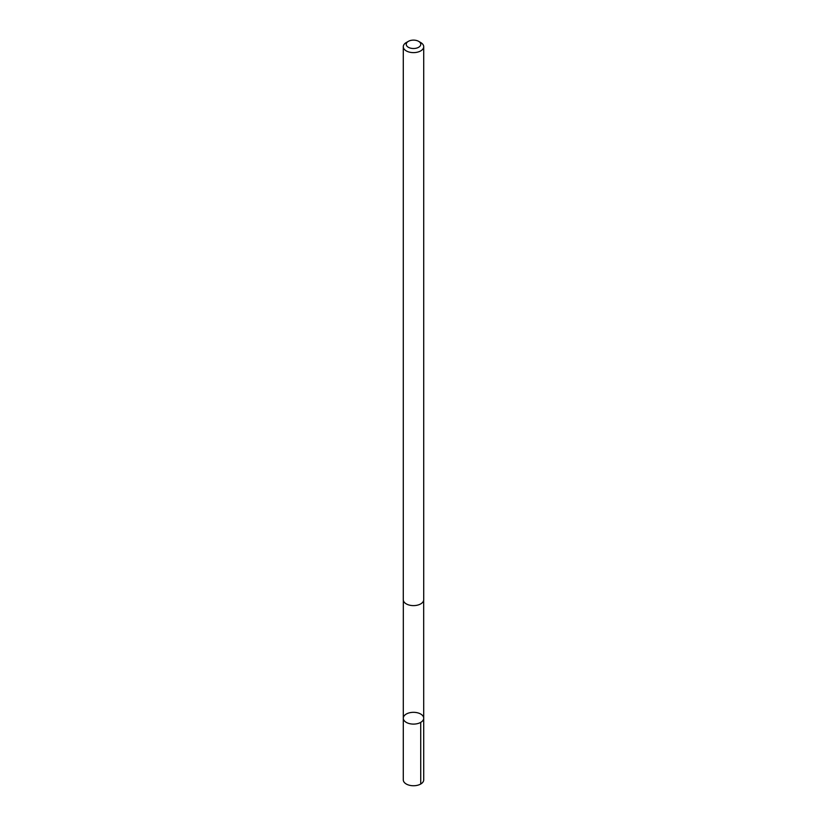 <?xml version="1.0" encoding="UTF-8"?>
<svg xmlns="http://www.w3.org/2000/svg" width="827" height="827" viewBox="0 0 827 827"><rect width="100%" height="100%" fill="white"/><g stroke="black" fill="none" stroke-linecap="round" stroke-linejoin="round"><path stroke-width="1.24" d="M411.65 712.419A10.203 5.892 180 0 1 423.703 718.208A10.203 5.892 180 0 1 413.5 724.101A10.203 5.892 180 0 1 403.297 718.208A10.203 5.892 180 0 1 411.65 712.419M403.287 779.851A10.213 5.892 0 0 0 415.35 785.65A10.213 5.892 0 0 0 423.713 779.851L423.703 718.208A10.203 5.892 180 0 1 413.5 724.101A10.203 5.892 180 0 1 403.297 718.208L403.287 779.851M408.362 41.35L406.274 42.549A10.213 5.892 0 0 0 403.287 46.726L403.287 599.73A10.213 5.892 0 0 0 415.35 605.519A10.213 5.892 0 0 0 423.713 599.73L423.713 46.726A10.213 5.892 0 0 0 420.726 42.549L418.638 41.35A7.267 4.197 0 0 0 408.362 41.35A7.267 4.197 0 0 0 407.07 46.271A7.267 4.197 0 0 0 414.813 48.442A7.267 4.197 0 0 0 420.436 45.557A7.267 4.197 0 0 0 418.638 41.35M403.287 46.726A10.213 5.892 0 0 0 415.35 52.525A10.213 5.892 0 0 0 423.713 46.726M420.716 722.374L420.726 784.017M403.328 600.216L403.297 718.208M423.672 600.216L423.703 718.208"/></g></svg>

